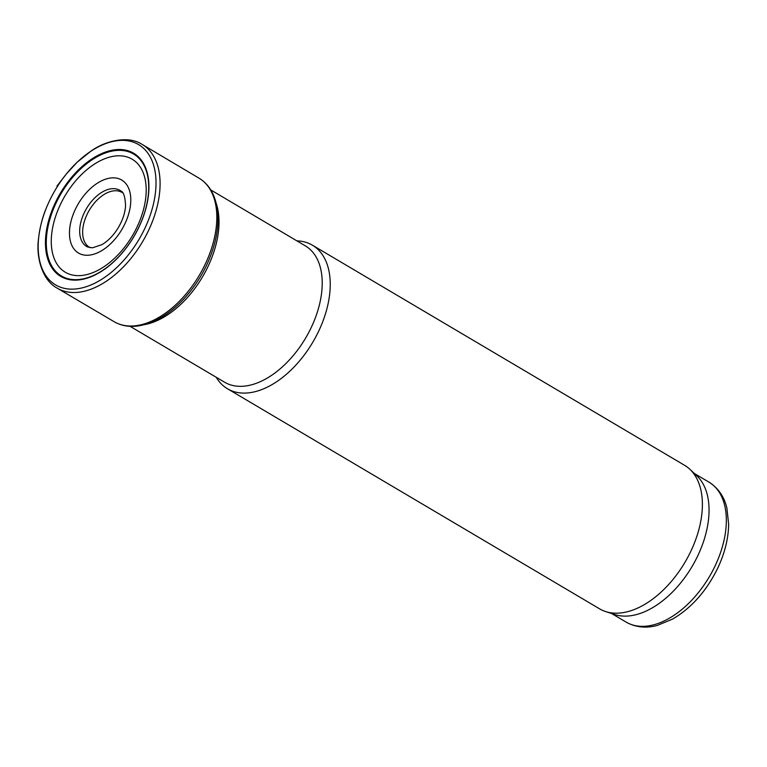 <?xml version="1.0" encoding="UTF-8"?>
<svg xmlns="http://www.w3.org/2000/svg" width="767" height="767" viewBox="0 0 767 767"><rect width="100%" height="100%" fill="white"/><g stroke="black" fill="none" stroke-linecap="round" stroke-linejoin="round"><path stroke-width="1.15" d="M144.551 324.623A79.241 47.257 -59.4 0 0 207.435 267.712A79.241 47.257 -59.4 0 0 216.236 203.418M130.093 326.33L224.606 382.225A79.241 47.257 -59.4 0 0 310.645 328.746A79.241 47.257 -59.4 0 0 305.276 245.823L210.762 189.928M216.227 377.268A83.402 49.74 -59.4 0 0 227.483 388.764A83.402 49.74 -59.4 0 0 318.046 332.475A83.402 49.74 -59.4 0 0 312.39 245.181A83.402 49.74 -59.4 0 0 296.896 240.867M227.483 388.764L599.631 608.864A83.402 49.74 -59.4 0 0 605.614 611.558A83.402 49.74 -59.4 0 0 690.204 552.566A83.402 49.74 -59.4 0 0 689.792 469.212A83.402 49.74 -59.4 0 0 684.548 465.281L312.39 245.181M605.614 611.558L614.693 614.53A81.321 48.503 -59.4 0 0 697.174 557.015A81.321 48.503 -59.4 0 0 696.772 475.741L689.792 469.212M50.076 199.612A81.513 48.618 120.6 0 1 64.764 175.998A81.513 48.618 120.6 0 1 154.896 170.418A81.513 48.618 120.6 0 1 86.086 286.762A81.513 48.618 120.6 0 1 47.554 205.105A81.513 48.618 120.6 0 1 49.654 200.494A81.513 48.618 120.6 0 1 50.076 199.612M54.773 203.888A71.58 42.693 120.6 0 1 55.905 201.51A71.58 42.693 120.6 0 1 143.611 163.659A71.58 42.693 120.6 0 1 96.728 274.107A71.58 42.693 120.6 0 1 51.168 212.66A71.58 42.693 120.6 0 1 54.773 203.888M714.461 567.235A81.321 48.503 -59.4 0 0 708.948 482.127C720.606 489.461 725.141 500.391 726.886 508.07L728.65 524.254C728.41 538.952 724.575 553.975 717.145 569.344C705.966 591.625 691.115 608.212 672.563 619.094L657.53 625.345C649.965 627.521 638.202 628.806 626.16 622.123A81.321 48.503 -59.4 0 0 714.461 567.235M122.72 192.91A31.888 19.022 -59.4 0 0 89.327 210.168A31.888 19.022 -59.4 0 0 90.295 247.741M199.305 178.337C206.045 182.517 211.011 188.701 214.194 196.879C219.285 210.695 219.237 226.917 214.041 245.536C208.327 265.046 198.557 282.505 184.732 297.912C169.785 314.087 154.148 323.444 137.839 325.985C129.144 327.135 121.33 325.764 114.417 321.872A83.382 49.73 120.6 0 0 199.353 275.228A83.382 49.73 120.6 0 0 199.305 178.337L142 144.33A83.488 49.788 120.6 0 1 142.595 241.672A83.488 49.788 120.6 0 1 57.007 288.047C42.099 280.06 36.27 257.108 38.35 240.244C39.654 228.096 42.338 217.301 46.394 207.857L47.439 205.355M79.835 227.933A32.607 19.453 120.6 0 1 84.447 212.344A32.607 19.453 120.6 0 1 120.707 190.887C123.497 191.635 125.117 196.582 125.567 205.738C125.088 213.015 122.605 220.407 118.137 227.933C113.497 235.431 108.089 241.001 101.934 244.644L92.558 247.808L87.553 246.955A32.607 19.453 120.6 0 1 79.835 227.933M70.574 223.216A42.415 25.292 120.6 0 1 75.665 208.672A42.415 25.292 120.6 0 1 126.651 184.665A42.415 25.292 120.6 0 1 104.063 249.131A42.415 25.292 120.6 0 1 70.574 223.216M56.029 215.153A65.655 39.155 120.6 0 1 60.861 203.523A65.655 39.155 120.6 0 1 141.157 168.51A65.655 39.155 120.6 0 1 99.058 269.716A65.655 39.155 120.6 0 1 56.029 215.153M51.897 213.015A70.861 42.262 120.6 0 1 56.633 201.836A70.861 42.262 120.6 0 1 143.439 164.33A70.861 42.262 120.6 0 1 97.131 273.656A70.861 42.262 120.6 0 1 51.897 213.015M708.948 482.127L694.403 473.527M626.16 622.123L611.615 613.523M142 144.33C127.83 135.107 104.897 141.051 91.129 151.003L77.237 162.153L66.624 173.658L56.95 186.113L64.936 175.777M66.154 174.243L65.741 174.761M46.682 207.157L46.931 206.553M114.417 321.872L57.007 288.047"/></g></svg>

